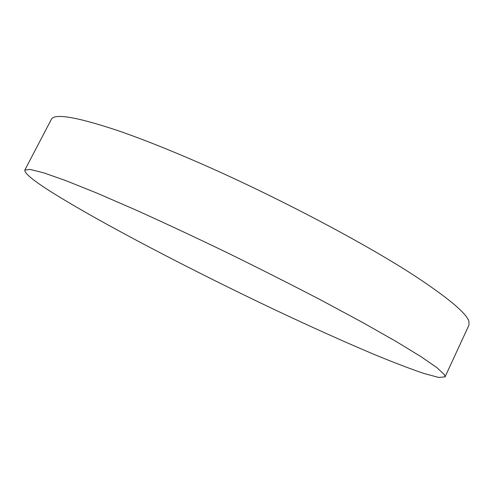 <?xml version="1.0" encoding="UTF-8"?>
<svg xmlns="http://www.w3.org/2000/svg" width="494" height="494" viewBox="0 0 494 494"><rect width="100%" height="100%" fill="white"/><g stroke="black" fill="none" stroke-linecap="round" stroke-linejoin="round"><path stroke-width="0.74" d="M24.811 170.097L51.246 119.56C53.871 113.145 75.551 116.652 116.281 130.076C135.714 136.684 158.413 145.489 184.392 156.493C266.118 190.919 368.882 244.925 420.95 279.987C450.979 300.235 466.991 314.104 468.985 321.6L468.96 325.101L445.051 376.879L438.728 377.447L423.815 373.445C410.298 368.827 394.076 362.621 375.144 354.84C344.997 342.12 311.93 327.275 275.948 310.306C193.216 271.089 102.468 223.893 52.648 192.79C33.623 180.86 24.342 173.295 24.811 170.097L30.048 169.417L43.577 172.801L65.819 180.619L96.626 192.987L135.097 209.66C164.057 222.714 194.834 237.095 227.419 252.811C260.177 268.89 291.639 284.797 321.798 300.519L362.528 322.428L395.997 341.403L420.974 356.643L437.048 367.758L444.452 374.687L445.051 376.879"/></g></svg>
